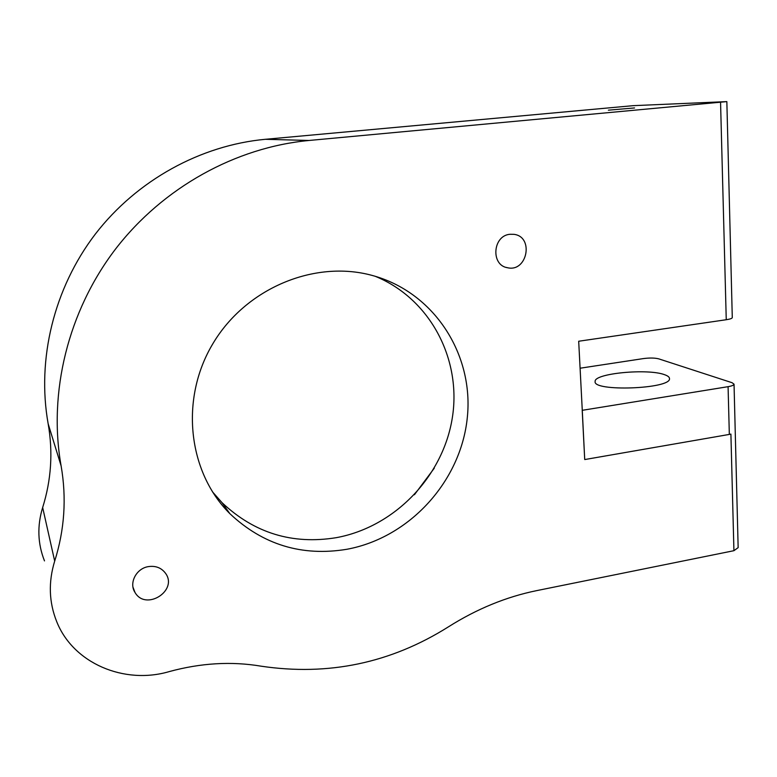 <?xml version="1.0" encoding="UTF-8"?>
<svg xmlns="http://www.w3.org/2000/svg" width="777" height="777" viewBox="0 0 777 777"><rect width="100%" height="100%" fill="white"/><g stroke="black" fill="none" stroke-linecap="round" stroke-linejoin="round"><path stroke-width="1.17" d="M728.078 386.674L729.331 434.421L730.904 434.1L733.925 550.689L738.15 547.63L734.042 384.178C733.867 385.188 731.885 386.014 728.078 386.674L582.274 410.314L578.69 341.239L726.252 319.726C730.098 319.133 732.109 318.434 732.284 317.628L726.845 101.612L309.052 140.472C235.917 147.339 163.17 187.199 115.423 249.194C67.968 311.392 48.116 392.657 61.111 465.889L48.145 423.727C53.108 452.136 51.272 480.06 42.657 507.507L54.691 561.101C64.559 529.875 66.705 498.135 61.111 465.889M580.069 368.22L643.453 358.576C649.718 357.77 654.826 357.867 658.75 358.857L732.08 382.711L734.042 384.178M54.691 561.101C48.281 582.041 48.941 602.185 56.672 621.542C73.155 663.383 124.32 684.906 169.308 671.571C200.893 662.985 231.517 661.188 261.159 666.19C328.399 676.184 390.782 663.082 448.329 626.903C476.767 608.925 506.245 596.833 536.761 590.607L733.925 550.689M582.274 410.314L584.712 459.518L582.206 410.285M346.979 549.261C409.654 537.655 460.703 481.381 467.259 418.055C474.164 354.817 434.362 291.958 371.843 275.34C314.471 259.761 245.775 288.18 212.84 343.745C179.633 399.164 187.985 471.998 229.827 513.636C262.976 544.823 302.03 556.691 346.979 549.261M148.407 566.608C155.594 565.598 161.237 567.744 165.346 573.047C178.652 590.394 145.775 611.509 134.984 592.414C128.72 583.003 136.325 568.375 148.407 566.608M510.091 234.275L513.85 234.324C534.217 236.548 527.369 272.465 507.566 267.744C490.53 265.336 492.686 235.46 510.091 234.275M664.626 374.718C647.824 368.249 594.026 373.407 595.143 381.41C592.239 391.89 671.124 389.073 669.502 378.622C669.502 377.156 667.88 375.854 664.626 374.718M44.493 560.897C37.675 543.696 37.063 525.903 42.657 507.507M726.845 101.612L633.284 105.653L265.355 139.297C200.709 145.309 137.005 180.07 95.328 234.091C53.904 288.306 36.655 359.236 48.145 423.727M414.413 494.755L434.285 468.172M608.381 110.169L634.556 107.945L608.381 110.169M729.331 434.421L584.78 459.547M212.412 491.754L222.057 502.69C254.351 533.119 292.405 544.784 336.218 537.684C394.58 527.02 442.929 476.641 452.282 418.055C461.81 359.547 430.409 298.757 375.145 276.262M720.561 102.37L726.252 319.726M265.355 139.297L309.052 140.472M506.235 267.414L507.566 267.744M133.022 587.286L134.984 592.414M222.057 502.69L229.827 513.636"/></g></svg>
